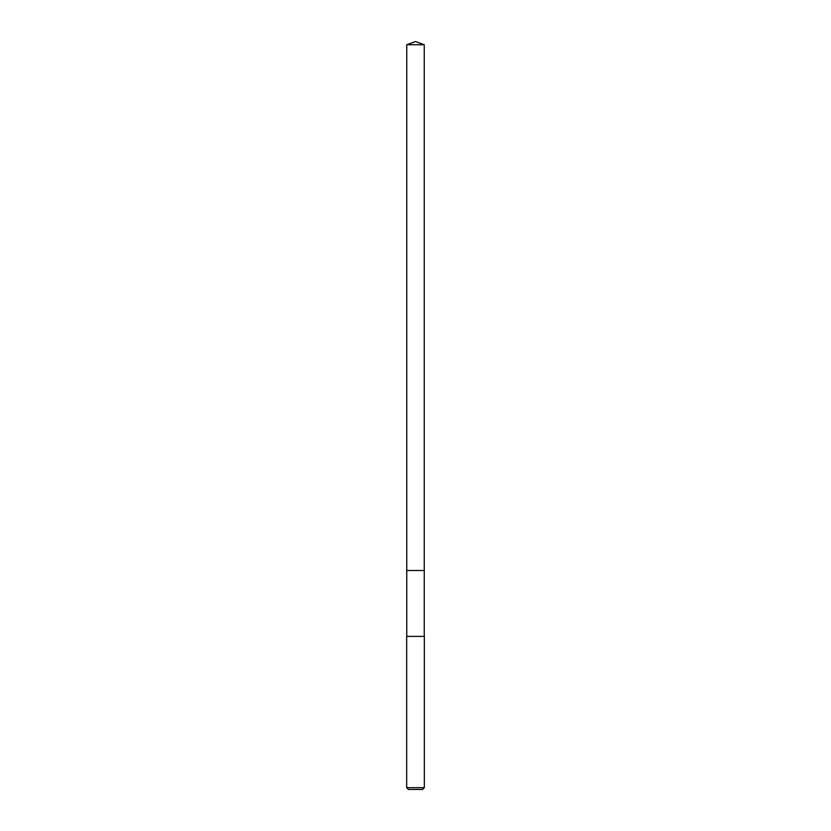 <?xml version="1.0" encoding="UTF-8"?>
<svg xmlns="http://www.w3.org/2000/svg" width="831" height="831" viewBox="0 0 831 831"><rect width="100%" height="100%" fill="white"/><g stroke="black" fill="none" stroke-linecap="round" stroke-linejoin="round"><path stroke-width="1.25" d="M424.257 636.39L424.257 44.739L406.743 44.739L406.743 570.513L424.257 570.513L406.743 570.513L406.743 44.739L415.5 41.55L406.743 44.739M415.5 636.39L406.671 636.39L406.671 787.684L424.329 787.684L424.329 636.39L415.5 636.39M406.671 787.684L408.437 789.45L422.564 789.45L424.329 787.684M415.5 41.55L424.257 44.739M406.743 636.39L406.743 570.513"/></g></svg>
